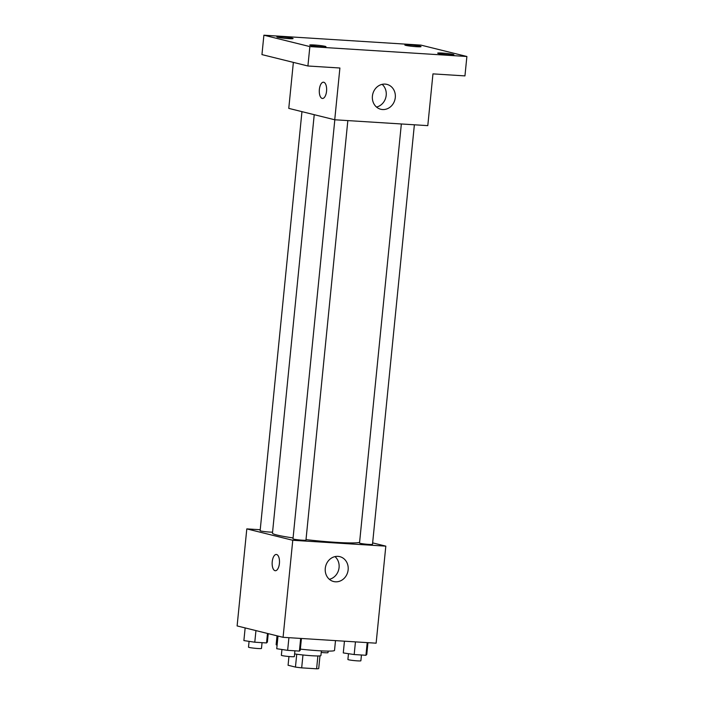 <?xml version="1.0" encoding="UTF-8"?>
<svg xmlns="http://www.w3.org/2000/svg" width="704" height="704" viewBox="0 0 704 704"><rect width="100%" height="100%" fill="white"/><g stroke="black" fill="none" stroke-linecap="round" stroke-linejoin="round"><path stroke-width="1.06" d="M317.882 655.97L316.606 668.8L301.682 667.858A15.488 1.126 5.7 0 1 295.451 667.084L288.077 665.262L288.957 656.515M316.606 668.8A15.488 1.126 5.7 0 0 318.71 668.554L319.977 655.882M321.376 650.874L320.901 655.582A16.298 1.179 -174.3 0 1 311.687 655.732A16.298 1.179 -174.3 0 1 294.606 653.902M302.966 654.975L301.682 667.858M296.736 654.21L295.451 667.084M277.024 635.818L276.144 644.582A29.33 2.13 5.7 0 0 277.094 645.234M300.362 649.114A29.33 2.13 5.7 0 0 334.523 650.408L335.5 640.622M372.645 542.881L385.818 546.146L376.13 643.183L283.078 637.314L237.116 625.935L246.805 528.889L260.225 529.734M314.23 114.682L272.466 533.139A44.07 3.194 5.7 0 0 293.084 537.935M306.011 539.625A44.07 3.194 5.7 0 0 359.594 542.335M385.818 546.146L292.767 540.276L246.805 528.889M334.822 119.768L292.987 538.842A6.521 0.475 5.7 0 0 299.429 539.959A6.521 0.475 5.7 0 0 305.958 540.135L347.838 120.595M301.954 111.646L260.128 530.702A6.521 0.475 5.7 0 0 265.267 531.678A6.521 0.475 5.7 0 0 272.562 532.127M414.374 124.793L372.495 544.333A6.521 0.475 -174.3 0 1 367.462 544.298A6.521 0.475 -174.3 0 1 360.193 543.321A6.521 0.475 -174.3 0 1 359.524 543.039L401.35 123.966M292.767 540.276L283.078 637.314M348.146 569.809A12.822 11.422 -76.1 0 1 333.626 581.53A12.822 11.422 -76.1 0 1 325.626 566.342A12.822 11.422 -76.1 0 1 339.794 556.644A12.822 11.422 -76.1 0 1 348.146 569.809M275.308 570.724A8.149 3.652 93.6 0 1 275.018 570.68A8.149 3.652 93.6 0 1 272.202 562.038A8.149 3.652 93.6 0 1 276.329 554.462A8.149 3.652 93.6 0 1 279.462 562.822A8.149 3.652 93.6 0 1 275.308 570.724A8.149 3.652 93.6 0 1 275.009 570.68A8.149 3.652 93.6 0 1 272.202 562.038A8.149 3.652 93.6 0 1 276.338 554.462M334.981 556.609A12.822 11.422 -76.1 0 1 339.073 567.565A12.822 11.422 -76.1 0 1 329.358 579.313M466.884 56.487L309.857 46.587L263.894 35.2L420.922 45.109L466.884 56.487L464.948 75.9L432.96 73.876L427.794 125.638L334.734 119.768L288.772 108.381L293.366 62.392M263.894 35.2L261.95 54.604L307.912 65.991L309.857 46.587M334.734 119.768L339.9 68.006L307.912 65.991M395.287 97.548A12.822 11.422 -76.1 0 1 380.767 109.261A12.822 11.422 -76.1 0 1 372.759 94.081A12.822 11.422 -76.1 0 1 386.927 84.383A12.822 11.422 -76.1 0 1 395.287 97.548M322.45 98.463A8.149 3.652 93.6 0 1 322.159 98.419A8.149 3.652 93.6 0 1 319.334 89.769A8.149 3.652 93.6 0 1 323.47 82.201A8.149 3.652 93.6 0 1 326.603 90.561A8.149 3.652 93.6 0 1 322.441 98.463A8.149 3.652 93.6 0 1 322.15 98.419A8.149 3.652 93.6 0 1 319.343 89.769A8.149 3.652 93.6 0 1 323.47 82.201M382.122 84.348A12.822 11.422 -76.1 0 1 386.206 95.295A12.822 11.422 -76.1 0 1 376.499 107.052M314.257 44.986A8.149 0.59 -174.3 0 1 325.952 46.693A8.149 0.59 -174.3 0 1 321.438 46.772A8.149 0.59 -174.3 0 1 309.734 45.074A8.149 0.59 -174.3 0 1 314.257 44.986M442.2 53.064A8.149 0.59 -174.3 0 1 453.904 54.762A8.149 0.59 -174.3 0 1 449.381 54.842A8.149 0.59 -174.3 0 1 437.686 53.143A8.149 0.59 -174.3 0 1 442.2 53.064M409.341 44.924A8.149 0.59 -174.3 0 1 421.036 46.622A8.149 0.59 -174.3 0 1 416.522 46.702A8.149 0.59 -174.3 0 1 404.826 45.003A8.149 0.59 -174.3 0 1 409.341 44.924M281.389 36.846A8.149 0.59 -174.3 0 1 293.093 38.553A8.149 0.59 -174.3 0 1 288.57 38.632A8.149 0.59 -174.3 0 1 276.874 36.934A8.149 0.59 -174.3 0 1 281.389 36.846M367.954 642.673L366.784 654.412L365.939 655.283L354.182 654.544L343.279 652.925L344.45 641.186M367.198 642.62L365.939 655.283M355.45 641.881L354.182 654.544M348.48 653.699L347.899 659.49A6.521 0.475 5.7 0 0 354.341 660.607A6.521 0.475 5.7 0 0 360.87 660.783L361.451 655.002M301.426 638.475L300.247 650.214L299.402 651.086L287.646 650.346L276.742 648.727L278.01 636.064M300.67 638.422L299.402 651.086M288.913 637.683L287.646 650.346M281.943 649.502L281.362 655.292A6.521 0.475 5.7 0 0 287.804 656.41A6.521 0.475 5.7 0 0 294.342 656.586L294.914 650.804M321.218 652.441A6.521 0.475 5.7 0 0 328.011 652.643L328.161 651.094M268.233 633.635L267.388 642.074L266.534 642.946L254.786 642.206L243.883 640.587L245.15 627.924M267.485 633.45L266.534 642.946M255.948 630.599L254.786 642.206M249.084 641.362L248.503 647.152A6.521 0.475 5.7 0 0 254.945 648.27A6.521 0.475 5.7 0 0 261.474 648.446L262.055 642.664"/></g></svg>
